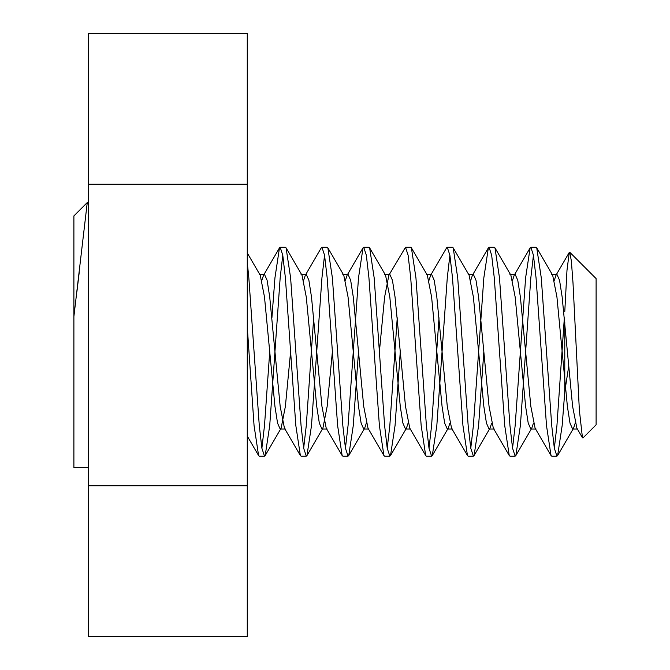 <?xml version="1.0" encoding="UTF-8"?>
<svg xmlns="http://www.w3.org/2000/svg" width="670" height="670" viewBox="0 0 670 670"><rect width="100%" height="100%" fill="white"/><g stroke="black" fill="none" stroke-linecap="round" stroke-linejoin="round"><path stroke-width="1" d="M282.782 255.22L280.169 277.857L269.725 425.559L265.194 455.541L264.499 456.153L259.282 456.153L258.587 455.541L254.056 425.559L247.272 326.985M264.499 456.153L261.886 448.205L259.282 425.559L248.838 277.857L247.272 262.472M324.556 255.22L321.943 277.857L311.5 425.559L306.977 455.541L306.282 456.153L301.056 456.153L300.361 455.541L295.83 425.559L285.387 277.857L282.782 255.22L280.169 247.272L279.474 247.875L274.943 277.857L271.911 317.773M306.282 456.153L303.669 448.205L301.056 425.559L290.613 277.857L286.082 247.875L285.387 247.272L280.169 247.272M358.5 351.708L353.274 425.559L348.752 455.541L348.057 456.153L342.831 456.153L342.135 455.541L337.613 425.559L327.169 277.857L324.556 255.22L321.943 247.272L321.248 247.875L305.327 275.236L303.669 280.286M313.694 317.773L306.282 425.559L303.669 448.205M348.057 456.153L345.444 448.205L342.831 425.559L332.387 277.857L327.865 247.875L327.169 247.272L321.943 247.272M400.275 351.708L395.057 425.559L390.526 455.541L389.831 456.153L384.614 456.153L383.918 455.541L379.387 425.559L368.944 277.857L366.331 255.22L363.718 247.272L363.023 247.875L358.5 277.857L348.057 425.559L345.444 448.205M389.831 456.153L387.218 448.205L384.614 425.559L374.17 277.857L369.639 247.875L368.944 247.272L363.718 247.272M449.888 255.22L447.275 277.857L436.832 425.559L432.309 455.541L431.606 456.153L426.388 456.153L425.693 455.541L421.162 425.559L410.718 277.857L408.114 255.22L405.501 247.272L388.876 275.236L384.614 297.045L379.387 351.708M397.243 317.773L389.831 425.559L387.218 448.205M431.606 456.153L429.001 448.205L426.388 425.559L415.944 277.857L411.413 247.875L410.718 247.272L405.501 247.272M483.832 351.708L478.606 425.559L474.084 455.541L473.389 456.153L468.163 456.153L467.467 455.541L462.945 425.559L452.501 277.857L449.888 255.22L447.275 247.272L446.58 247.875L431.145 274.407M439.018 317.773L431.606 425.559L429.001 448.205M473.389 456.153L470.776 448.205L468.163 425.559L457.719 277.857L453.196 247.875L452.501 247.272L447.275 247.272M533.437 255.22L530.833 277.857L520.389 425.559L515.858 455.541L515.163 456.153L509.945 456.153L509.242 455.541L504.719 425.559L494.276 277.857L491.663 255.22L489.05 247.272L488.355 247.875L483.832 277.857L473.389 425.559L470.776 448.205M515.163 456.153L512.55 448.205L509.945 425.559L499.493 277.857L494.971 247.875L494.276 247.272L489.05 247.272M564.777 322.128L564.777 391.682L562.163 425.559L557.633 455.541L556.938 456.153L551.72 456.153L551.025 455.541L546.494 425.559L536.05 277.857L533.437 255.22L530.833 247.272L530.138 247.875L525.607 277.857L515.163 425.559L512.55 448.205M556.938 456.153L554.333 448.205L551.72 425.559L541.276 277.857L536.745 247.875L536.05 247.272L530.833 247.272M269.725 351.708L264.499 425.559L261.886 448.205M564.349 317.773L556.938 425.559L554.333 448.205M569.735 252.23L596.107 278.603L596.107 424.822L582.984 437.945L582.448 437.736L579.357 410.132L572.992 282.723L571.351 260.906L569.743 252.23L569.274 252.406L566.979 270.412L564.777 311.743M88.515 202.566L87.259 202.566L73.893 316.533L73.893 467.434L88.515 467.434M73.893 316.533L73.893 215.933L87.259 202.566M76.95 291.408L79.261 272.037M568.654 366.708L564.777 391.682M575.22 423.13L573.562 428.18L572.607 429.018L569.994 423.13L567.381 406.372L556.938 297.045L552.675 275.236L536.745 247.875M533.437 423.13L531.779 428.18L530.833 429.018L528.22 423.13L525.607 406.372L515.163 297.045L510.892 275.236L494.971 247.875M491.663 423.13L490.005 428.18L489.05 429.018L486.445 423.13L483.832 406.372L473.389 297.045L469.117 275.236L453.196 247.875M449.888 423.13L448.23 428.18L447.275 429.018L444.662 423.13L442.058 406.372L431.606 297.045L427.343 275.236L411.413 247.875M408.114 423.13L406.456 428.18L405.501 429.018L402.888 423.13L400.275 406.372L389.831 297.045L385.56 275.236L369.639 247.875M366.331 423.13L364.673 428.18L363.718 429.018L361.113 423.13L358.5 406.372L348.057 297.045L343.785 275.236L327.865 247.875M332.387 351.708L327.169 406.372L322.898 428.18L321.943 429.018L319.33 423.13L316.726 406.372L306.282 297.045L302.011 275.236L286.082 247.875M290.613 351.708L285.387 406.372L281.124 428.18L280.169 429.018L277.556 423.13L274.943 406.372L264.499 297.045L260.228 275.236L247.272 252.975M582.448 437.736L576.878 428.18L572.607 406.372L562.163 297.045L559.551 280.286L556.938 274.407L555.991 275.236L554.333 280.286M530.833 429.018L536.05 429.018L535.096 428.18L530.833 406.372L520.389 297.045L517.776 280.286L515.163 274.407L509.945 274.407M514.208 275.236L512.55 280.286M509.242 455.541L493.321 428.18L489.05 406.372L478.606 297.045L476.002 280.286L473.389 274.407L472.434 275.236L470.776 280.286M467.467 455.541L451.546 428.18L447.275 406.372L436.832 297.045L434.219 280.286L431.606 274.407L426.388 274.407M430.659 275.236L429.001 280.286M425.693 455.541L409.772 428.18L405.501 406.372L395.057 297.045L392.444 280.286L389.831 274.407L388.876 275.236M383.918 455.541L367.989 428.18L363.718 406.372L353.274 297.045L350.67 280.286L348.057 274.407L342.831 274.407M347.102 275.236L345.444 280.286M342.135 455.541L326.215 428.18L321.943 406.372L311.5 297.045L308.887 280.286L306.282 274.407L305.327 275.236M300.361 455.541L284.44 428.18L280.169 406.372L269.725 297.045L267.112 280.286L264.499 274.407L259.282 274.407M263.545 275.236L261.886 280.286M88.515 636.5L247.272 636.5L247.272 485.75L88.515 485.75L88.515 636.5M247.272 184.25L247.272 33.5L88.515 33.5L88.515 184.25L247.272 184.25L247.272 485.75M88.515 184.25L88.515 485.75M572.607 429.018L577.833 429.018M551.72 274.407L556.938 274.407M489.05 429.018L494.276 429.018M468.163 274.407L473.389 274.407M447.275 429.018L452.501 429.018M405.501 429.018L410.718 429.018M384.614 274.407L389.831 274.407M363.718 429.018L368.944 429.018M321.943 429.018L327.169 429.018M301.056 274.407L306.282 274.407M280.169 429.018L285.387 429.018M265.194 455.541L281.124 428.18M306.977 455.541L322.898 428.18M348.752 455.541L364.673 428.18M390.526 455.541L406.456 428.18M432.309 455.541L448.23 428.18M474.084 455.541L490.005 428.18M515.858 455.541L531.779 428.18M557.633 455.541L573.562 428.18M555.991 275.236L569.282 252.406M535.096 428.18L551.025 455.541M514.702 274.407L530.138 247.875M472.434 275.236L488.355 247.875M347.588 274.407L363.023 247.875M264.039 274.407L279.474 247.875M247.272 436.086L258.587 455.541"/></g></svg>
